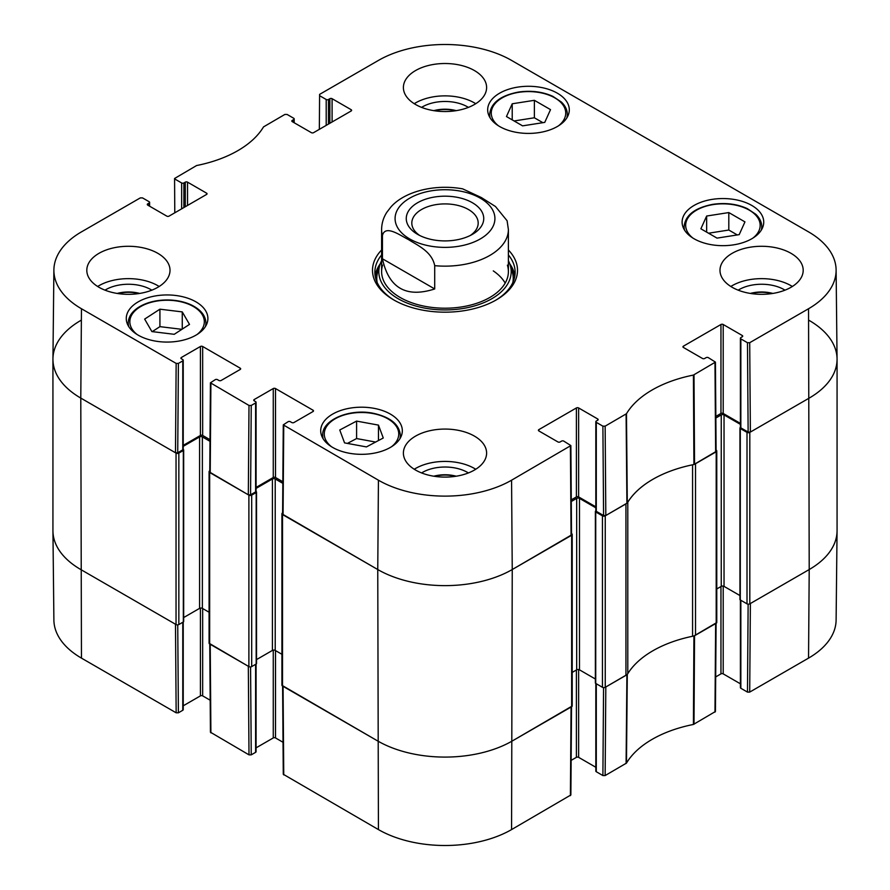 <?xml version="1.0" encoding="UTF-8"?>
<svg xmlns="http://www.w3.org/2000/svg" width="890" height="890" viewBox="0 0 890 890"><rect width="100%" height="100%" fill="white"/><g stroke="black" fill="none" stroke-linecap="round" stroke-linejoin="round"><path stroke-width="1.33" d="M603.565 687.625L602.897 775.557L605.144 775.557L626.471 763.108A107.924 62.311 180 0 1 693.41 724.46L715.427 711.51L716.094 623.312M602.897 775.557L596.289 771.741L596.289 683.743M595.822 683.476L595.822 771.096A1.58 0.912 0 0 0 596.289 771.741M595.822 767.269L578.634 757.346L578.634 669.547M576.397 669.992L576.397 757.346A1.58 0.912 180 0 1 578.634 757.346M576.397 757.346L571.124 760.383M282.608 686.068L283.276 774.267L378.428 829.58A94.14 54.346 0 0 0 511.572 829.58L570.868 794.97L571.536 706.771M283.031 742.282L275.5 737.932L275.5 650.59M273.263 650.134L273.263 737.932A1.58 0.912 180 0 1 275.5 737.932M273.263 737.932L256.075 747.856M255.608 664.341L255.608 752.328A1.58 0.912 0 0 0 256.075 751.683L256.075 664.062M255.608 752.328L251.236 754.854L250.568 666.922M209.762 644.015L210.429 732.214L249 754.854L251.236 754.854M210.185 700.23L202.664 695.88L202.664 608.526M200.417 608.081L200.417 695.88A1.58 0.912 180 0 1 202.664 695.88M200.417 695.88L183.229 705.803M182.773 622.277L182.773 710.276A1.58 0.912 0 0 0 183.229 709.63L183.229 622.01M182.773 710.276L178.401 712.801L177.733 624.869M176.153 712.801L175.486 624.224L80.79 569.544A95.085 54.902 180 0 1 52.944 531.063L53.889 620.03A94.14 54.346 0 0 0 81.457 658.122L176.153 712.801L178.401 712.801M808.543 658.122A94.14 54.346 0 0 0 836.111 620.03L837.056 531.063A95.085 54.902 180 0 1 809.21 569.544L750.381 603.52L749.703 692.097L808.543 658.122L809.21 569.544A95.085 54.902 0 0 0 837.067 530.729L837.067 359.271A95.085 54.902 180 0 1 809.21 398.086A95.085 54.902 0 0 0 837.056 358.937L836.111 269.97A94.14 54.346 180 0 1 808.543 308.741L749.703 342.706L747.466 342.706L748.134 432.062L750.381 432.062L809.21 398.086L749.814 432.384A1.98 1.146 180 0 1 747.01 432.384L740.291 428.502A1.19 0.69 180 0 1 740.291 427.534L740.447 427.445M748.134 604.165L747.466 692.097L749.703 692.097M747.466 692.097L740.847 688.27L740.847 600.283M740.391 600.016L740.391 687.625A1.58 0.912 0 0 0 740.847 688.27M740.391 683.798L723.203 673.875L723.203 586.087M720.956 586.532L720.956 673.875A1.58 0.912 180 0 1 723.203 673.875M720.956 673.875L715.694 676.923M716.105 622.933L693.922 635.983A106.978 61.766 0 0 0 693.132 636.139M249 754.854L248.321 666.276L209.762 643.637M571.536 706.393L512.24 741.003A95.085 54.902 180 0 1 377.761 741.003L282.597 685.689M627.572 673.986A106.978 61.766 0 0 0 627.294 674.442L605.812 686.98L605.144 775.557M522.597 125.857L506.455 116.546L512.217 103.785L534.378 100.314L550.521 109.626L544.758 122.386L522.597 125.857M499.635 126.514A40.806 23.563 180 0 1 487.676 109.848A40.806 23.563 180 0 1 528.493 86.285A40.806 23.563 180 0 1 569.3 109.848A40.806 23.563 180 0 1 544.101 131.62A40.806 23.563 180 0 1 499.635 126.514M174.229 334.306L151.89 331.581L144.647 319.087L159.922 309.186L182.261 311.901L189.503 324.405L174.229 334.306M694.067 238.765A40.806 23.563 180 0 1 682.107 222.1A40.806 23.563 180 0 1 722.925 198.548A40.806 23.563 180 0 1 763.731 222.1A40.806 23.563 180 0 1 738.544 243.871A40.806 23.563 180 0 1 694.067 238.765M138.217 335.174A40.806 23.563 180 0 1 126.269 318.509A40.806 23.563 180 0 1 167.075 294.946A40.806 23.563 180 0 1 207.893 318.509A40.806 23.563 180 0 1 182.695 340.28A40.806 23.563 180 0 1 138.217 335.174M174.785 212.81L174.573 178.489L196.59 165.54A107.924 62.311 0 0 0 263.529 126.892L284.856 114.443L287.103 114.443L293.711 118.259A1.58 0.912 180 0 1 294.178 118.904A1.58 0.912 180 0 1 293.711 119.56L293.711 122.464M175.03 179.146L181.649 182.962L181.649 208.839M183.885 207.548L183.885 182.962A1.58 0.912 180 0 1 181.649 182.962M183.885 182.962L185.287 182.15L185.287 206.736M187.534 205.445L187.534 182.15A1.58 0.912 0 0 0 185.287 182.15M187.534 182.15L206.58 193.152L206.58 194.443A1.58 0.912 0 0 0 207.047 193.797A1.58 0.912 0 0 0 206.58 193.152M206.58 194.443L169.044 216.125A1.58 0.912 0 0 1 166.797 216.125L147.751 205.123L147.751 203.832A1.58 0.912 0 0 0 147.284 204.478A1.58 0.912 0 0 0 147.751 205.123M147.751 203.832L149.153 203.02L149.153 205.935M178.401 363.409L182.773 360.884L182.773 449.851L177.722 452.765L178.401 363.409L176.153 363.409L81.457 308.741A94.14 54.346 180 0 1 53.889 269.97A94.14 54.346 180 0 1 81.457 231.878L140.297 197.903L142.534 197.903L149.153 201.73A1.58 0.912 180 0 1 149.609 202.375A1.58 0.912 180 0 1 149.153 203.02M181.371 358.781L181.371 357.491A1.58 0.912 0 0 0 180.904 358.136A1.58 0.912 0 0 0 181.371 358.781L182.773 359.593A1.58 0.912 180 0 1 183.229 360.239A1.58 0.912 180 0 1 182.773 360.884M181.371 357.491L200.417 346.488L200.417 435.455A1.58 0.912 180 0 1 202.664 435.455L202.664 346.488A1.58 0.912 0 0 0 200.417 346.488M202.664 346.488L240.2 368.171L240.2 369.461A1.58 0.912 0 0 0 240.667 368.816A1.58 0.912 0 0 0 240.2 368.171M240.2 369.461L221.154 380.464A1.58 0.912 0 0 1 218.907 380.464L217.505 379.652A1.58 0.912 180 0 0 215.269 379.652L210.429 382.811L209.762 472.167L248.321 494.818L250.568 494.818L251.236 405.462L249 405.462L210.429 382.811M251.236 405.462L255.608 402.947L255.608 491.903A1.58 0.912 0 0 0 256.075 491.258L256.075 402.291A1.58 0.912 180 0 1 255.608 402.947M254.206 400.845L254.206 399.543A1.58 0.912 0 0 0 253.75 400.189A1.58 0.912 0 0 0 254.206 400.845L255.608 401.646A1.58 0.912 180 0 1 256.075 402.291M254.206 399.543L273.263 388.552L273.263 477.507A1.58 0.912 180 0 1 275.5 477.507L275.5 388.552A1.58 0.912 0 0 0 273.263 388.552M275.5 388.552L313.046 410.223L313.046 411.514A1.58 0.912 0 0 0 313.502 410.868A1.58 0.912 0 0 0 313.046 410.223M313.046 411.514L293.989 422.516A1.58 0.912 0 0 1 291.753 422.516L290.351 421.704A1.58 0.912 180 0 0 288.104 421.704L283.276 424.875L282.597 514.22L377.761 569.544A95.085 54.902 0 0 0 512.24 569.544L571.536 534.923L570.868 445.579L511.572 480.2A94.14 54.346 180 0 1 378.428 480.2L283.276 424.875M538.851 430.927L538.851 429.636A1.58 0.912 0 0 0 538.394 430.282A1.58 0.912 0 0 0 538.851 430.927L557.908 441.93A1.58 0.912 0 0 0 560.144 441.93L561.546 441.117A1.58 0.912 180 0 1 563.793 441.117L570.868 445.579M538.851 429.636L576.397 407.954L576.397 496.92A1.58 0.912 180 0 1 578.634 496.92L578.634 407.954A1.58 0.912 0 0 0 576.397 407.954M578.634 407.954L597.691 418.956L597.691 420.247A1.58 0.912 0 0 0 598.158 419.602A1.58 0.912 0 0 0 597.691 418.956M597.691 420.247L596.289 421.059A1.58 0.912 180 0 0 595.822 421.704A1.58 0.912 180 0 0 596.289 422.349L602.897 426.165L603.576 515.521L605.812 515.521L627.294 502.984A106.978 61.766 180 0 1 693.922 464.524L716.105 451.464L715.427 362.108L693.41 375.079A107.924 62.311 0 0 0 626.471 413.728L605.144 426.165L602.897 426.165M683.42 347.467L683.42 346.166A1.58 0.912 0 0 0 682.953 346.811A1.58 0.912 0 0 0 683.42 347.467L702.466 358.459A1.58 0.912 0 0 0 704.713 358.459L706.115 357.658A1.58 0.912 180 0 1 708.351 357.658L715.427 362.108M683.42 346.166L720.956 324.494L720.956 413.461A1.58 0.912 180 0 1 723.203 413.461L723.203 324.494A1.58 0.912 0 0 0 720.956 324.494M723.203 324.494L742.249 335.497L742.249 336.787A1.58 0.912 0 0 0 742.716 336.142A1.58 0.912 0 0 0 742.249 335.497M742.249 336.787L740.847 337.599A1.58 0.912 180 0 0 740.391 338.245A1.58 0.912 180 0 0 740.847 338.89L747.466 342.706M319.343 129.339L319.599 94.385L378.428 60.42A94.14 54.346 180 0 1 511.572 60.42L808.543 231.878A94.14 54.346 180 0 1 836.111 269.97M319.599 95.686L326.207 99.502L326.207 125.379M328.454 124.088L328.454 99.502A1.58 0.912 180 0 1 326.207 99.502M328.454 99.502L329.856 98.69L329.856 123.276M332.092 121.986L332.092 98.69A1.58 0.912 0 0 0 329.856 98.69M332.092 98.69L351.149 109.692L351.149 110.983A1.58 0.912 0 0 0 351.606 110.338A1.58 0.912 0 0 0 351.149 109.692M351.149 110.983L313.603 132.655A1.58 0.912 0 0 1 311.367 132.655L292.309 121.663L292.309 120.361A1.58 0.912 0 0 0 291.842 121.007A1.58 0.912 0 0 0 292.309 121.663M292.309 120.361L293.711 119.56M381.61 249.99A72.502 41.863 0 0 0 393.725 299.908A72.502 41.863 0 0 0 496.275 299.908A72.502 41.863 0 0 0 508.39 249.99M415.586 104.508A41.608 24.019 180 0 1 403.393 87.532A41.608 24.019 180 0 1 445 63.513A41.608 24.019 180 0 1 486.608 87.532A41.608 24.019 180 0 1 460.92 109.715A41.608 24.019 180 0 1 415.586 104.508M99.001 287.292A41.608 24.019 180 0 1 86.808 270.304A41.608 24.019 180 0 1 128.416 246.285A41.608 24.019 180 0 1 170.012 270.304A41.608 24.019 180 0 1 144.336 292.499A41.608 24.019 180 0 1 99.001 287.292M415.586 470.065A41.608 24.019 180 0 1 403.393 453.088A41.608 24.019 180 0 1 445 429.069A41.608 24.019 180 0 1 486.608 453.088A41.608 24.019 180 0 1 460.92 475.271A41.608 24.019 180 0 1 415.586 470.065M732.17 287.292A41.608 24.019 180 0 1 719.988 270.304A41.608 24.019 180 0 1 761.584 246.285A41.608 24.019 180 0 1 803.192 270.304A41.608 24.019 180 0 1 777.504 292.499A41.608 24.019 180 0 1 732.17 287.292M332.66 447.425A40.806 23.563 180 0 1 320.7 430.76A40.806 23.563 180 0 1 361.507 407.197A40.806 23.563 180 0 1 402.325 430.76A40.806 23.563 180 0 1 377.126 452.532A40.806 23.563 180 0 1 332.66 447.425M751.127 293.555A26.333 15.208 180 0 1 772.042 293.555M117.958 293.555A26.333 15.208 180 0 1 138.873 293.555M434.543 110.772A26.333 15.208 180 0 1 455.457 110.772M434.543 476.328A26.333 15.208 180 0 1 455.457 476.328M542.867 122.687L534.378 117.78L514.109 120.962M534.378 100.314L534.378 117.78M512.217 103.785L512.217 119.861M182.261 311.901L182.261 329.1M181.905 329.322L159.922 326.652L152.246 331.625M159.922 309.186L159.922 326.652M717.029 238.119L700.886 228.797L706.649 216.036L728.81 212.565L744.952 221.888L739.201 234.637L717.029 238.119M737.298 234.938L728.81 230.032L708.54 233.213M728.81 212.565L728.81 230.032M706.649 216.036L706.649 232.123M344.552 442.886L339.757 429.992L356.59 421.092L378.473 425.109L383.267 438.002L366.435 446.914L344.552 442.886M378.473 425.109L378.473 440.539M375.602 442.052L356.59 438.559L347.423 443.409M356.59 421.092L356.59 438.559M380.23 263.841A70.132 40.484 0 0 0 375.146 275.811M514.854 275.811A70.132 40.484 0 0 0 509.77 263.841M381.61 260.726A66.194 38.214 0 0 0 379.852 264.986A66.194 38.214 0 0 0 414.362 305.593A66.194 38.214 0 0 0 491.803 298.74A66.194 38.214 0 0 0 510.148 264.986A66.194 38.214 0 0 0 508.39 260.726M382.6 265.153A63.39 36.601 0 0 0 415.652 304.046A63.39 36.601 0 0 0 489.823 297.482A63.39 36.601 0 0 0 507.4 265.153M505.186 283.109A63.39 36.601 0 0 0 493.282 270.894M748.134 432.062L740.847 427.856L740.847 338.89M740.391 338.245L740.391 427.211A1.58 0.912 0 0 0 740.847 427.856M740.391 423.384L723.203 413.461M720.956 413.461L715.838 416.42M603.576 515.521L596.289 511.316L596.289 422.349M595.822 421.704L595.822 510.671A1.58 0.912 0 0 0 596.289 511.316M595.822 506.844L578.634 496.92M576.397 496.92L571.269 499.88M282.842 481.746L275.5 477.507M273.263 477.507L256.075 487.431M255.608 491.903L250.568 494.818M210.007 439.693L202.664 435.455M200.417 435.455L183.229 445.378M182.773 449.851A1.58 0.912 0 0 0 183.229 449.205L183.229 360.239M53.889 269.97L52.944 358.937A95.085 54.902 0 0 0 80.79 398.086L175.486 452.765L177.722 452.765M784.991 290.162A31.884 18.412 0 0 0 784.135 289.639A31.884 18.412 0 0 0 738.177 290.162M750.348 293.433A26.333 15.208 180 0 1 772.82 293.433M792.334 286.48A41.608 24.019 0 0 0 730.835 286.48M468.407 107.379A31.884 18.412 0 0 0 467.539 106.867A31.884 18.412 0 0 0 421.593 107.379M433.764 110.66A26.333 15.208 180 0 1 456.236 110.66M475.75 103.707A41.608 24.019 0 0 0 414.251 103.707M151.823 290.162A31.884 18.412 0 0 0 150.955 289.639A31.884 18.412 0 0 0 105.009 290.162M117.18 293.433A26.333 15.208 180 0 1 139.652 293.433M159.165 286.48A41.608 24.019 0 0 0 97.666 286.48M468.407 472.935A31.884 18.412 0 0 0 467.539 472.423A31.884 18.412 0 0 0 421.593 472.935M433.764 476.217A26.333 15.208 180 0 1 456.236 476.217M475.75 469.264A41.608 24.019 0 0 0 414.251 469.264M508.39 254.929A70.132 40.484 180 0 1 515.132 272.251A70.132 40.484 180 0 1 495.418 300.397M394.582 300.397A70.132 40.484 180 0 1 374.868 272.251A70.132 40.484 180 0 1 381.61 254.929M419.724 235.494A33.186 19.157 180 0 1 411.814 223.079A33.186 19.157 180 0 1 445 203.91A33.186 19.157 180 0 1 478.186 223.079A33.186 19.157 180 0 1 470.276 235.494M417.61 234.359A38.737 22.361 0 0 0 472.39 234.359A38.737 22.361 0 0 0 472.39 202.731A38.737 22.361 0 0 0 417.61 202.731A38.737 22.361 0 0 0 417.61 234.359L417.61 234.359M382.444 258.779L382.444 235.483C385.225 224.503 399.743 235.105 408.577 239.655C417.421 245.306 431.928 251.47 434.709 265.665L434.709 288.95C406.185 298.128 388.763 288.071 382.444 258.779L434.709 288.95M507.089 220.742L495.485 206.524L481.423 197.591L462.633 188.847C433.564 183.652 403.915 191.962 390.844 207.07L386.827 212.287C383.412 217.605 381.676 223.345 381.61 229.542L381.61 271.606M809.21 320.456A95.085 54.902 180 0 1 837.067 359.271M739.946 428.012L739.946 599.471A1.19 0.69 0 0 0 740.291 599.96L747.01 603.843A1.98 1.146 0 0 0 749.814 603.843L809.21 569.544L808.543 308.741M740.391 424.352L724.037 414.918A1.98 1.146 0 0 0 721.245 414.918L715.849 418.022M716.773 588.946L721.245 586.377A1.98 1.146 180 0 1 724.037 586.377L739.946 595.555M716.094 450.118L716.194 450.173A1.98 1.146 180 0 1 716.773 450.985A1.98 1.146 180 0 1 716.194 451.797L695.513 463.734L695.513 635.193L716.194 623.256A1.98 1.146 0 0 0 716.773 622.444L716.773 450.985M693.132 464.68A7.921 4.572 180 0 1 692.576 464.803A106.978 61.766 0 0 0 627.795 502.205A7.921 4.572 180 0 1 627.572 502.527M625.937 675.365L625.937 503.907L605.256 515.844A1.98 1.146 180 0 1 602.452 515.844L595.733 511.961A1.19 0.69 180 0 1 595.377 511.483L595.377 682.942A1.19 0.69 0 0 0 595.733 683.42L602.452 687.303A1.98 1.146 0 0 0 605.256 687.303L625.937 675.365A7.921 4.572 0 0 0 627.795 673.663A106.978 61.766 180 0 1 692.576 636.261A7.921 4.572 0 0 0 695.513 635.193M595.377 511.483A1.19 0.69 180 0 1 595.733 510.994L595.877 510.905M595.822 507.812L579.479 498.378A1.98 1.146 0 0 0 576.676 498.378L571.291 501.493M572.214 672.406L576.676 669.836A1.98 1.146 180 0 1 579.479 669.836L595.377 679.014M571.525 533.577L571.636 533.633A1.98 1.146 180 0 1 572.214 534.445A1.98 1.146 180 0 1 571.636 535.257L512.24 569.544A95.085 54.902 180 0 1 377.761 569.544L282.508 514.553A1.98 1.146 180 0 1 281.93 513.741A1.98 1.146 180 0 1 282.508 512.929L282.608 512.874M281.93 513.741L281.93 685.2A1.98 1.146 0 0 0 282.508 686.012L377.761 741.003A95.085 54.902 0 0 0 512.24 741.003L571.636 706.716A1.98 1.146 0 0 0 572.214 705.904L572.214 534.445M282.831 483.359L275.221 478.965A1.98 1.146 0 0 0 272.418 478.965L256.075 488.399M256.52 659.601L272.418 650.423A1.98 1.146 180 0 1 275.221 650.423L281.93 654.295M256.02 491.491L256.175 491.58A1.19 0.69 180 0 1 256.175 492.548L251.692 495.14A1.98 1.146 180 0 1 248.889 495.14L209.662 472.501A1.98 1.146 180 0 1 209.083 471.689A1.98 1.146 180 0 1 209.662 470.877L209.773 470.821M209.083 471.689L209.083 643.147A1.98 1.146 0 0 0 209.662 643.96L248.889 666.599A1.98 1.146 0 0 0 251.692 666.599L256.175 664.007A1.19 0.69 0 0 0 256.52 663.528L256.52 492.07M209.995 441.307L202.375 436.912A1.98 1.146 0 0 0 199.583 436.912L183.229 446.346M183.674 617.549L199.583 608.371A1.98 1.146 180 0 1 202.375 608.371L209.083 612.242M183.173 449.439L183.329 449.528A1.19 0.69 180 0 1 183.329 450.496L178.845 453.088A1.98 1.146 180 0 1 176.042 453.088L80.79 398.086A95.085 54.902 180 0 1 52.933 359.271A95.085 54.902 180 0 1 80.79 320.456M52.933 359.271L52.933 530.729A95.085 54.902 0 0 0 80.79 569.544L176.042 624.546A1.98 1.146 0 0 0 178.845 624.546L183.329 621.954A1.19 0.69 0 0 0 183.674 621.476L183.674 450.017M693.922 635.983L693.41 724.46M694.011 724.249L694.534 635.76M626.471 763.108L627.294 674.442M626.916 674.798L626.093 763.464M715.638 623.578L714.97 712.145M571.069 707.038L570.401 795.615M283.743 774.912L283.065 686.335M378.428 480.2L377.761 569.544L378.428 829.58M81.457 308.741L80.79 398.086L81.457 658.122M210.897 732.859L210.218 644.282M511.572 480.2L512.24 569.544L511.572 829.58M498.467 125.802A37.246 21.505 180 0 1 518.725 92.338A37.246 21.505 180 0 1 559.198 100.915A37.246 21.505 180 0 1 558.519 125.802M137.049 334.462A37.246 21.505 180 0 1 139.274 307.439A37.246 21.505 180 0 1 190.505 305.025A37.246 21.505 180 0 1 197.102 334.462M205.423 326.574A38.826 22.417 0 0 0 205.902 323.037C205.635 315.65 200.806 309.642 191.417 304.992C184.352 301.71 176.309 300.03 167.287 299.952C155.861 300.03 146.238 302.511 138.406 307.406C131.764 311.811 128.383 317.018 128.249 323.037A38.826 22.417 0 0 0 128.739 326.574M566.83 117.925A38.826 22.417 0 0 0 567.319 114.376C567.275 109.893 565.295 105.776 561.368 102.027L552.824 96.343C542.533 91.703 531.096 90.279 518.481 92.059C500.425 95.553 490.813 102.995 489.656 114.376A38.826 22.417 0 0 0 490.145 117.925M692.898 238.064A37.246 21.505 180 0 1 713.157 204.589A37.246 21.505 180 0 1 753.63 213.177A37.246 21.505 180 0 1 752.951 238.064M761.261 230.176A38.826 22.417 0 0 0 761.751 226.639C761.707 222.155 759.726 218.039 755.799 214.279L747.255 208.594C736.976 203.955 725.528 202.531 712.912 204.322C694.856 207.804 685.244 215.246 684.098 226.639A38.826 22.417 0 0 0 684.577 230.176M331.481 446.724A37.246 21.505 180 0 1 331.269 421.448A37.246 21.505 180 0 1 372.821 413.516A37.246 21.505 180 0 1 391.533 446.724M399.855 438.837A38.826 22.417 0 0 0 400.344 435.288C399.321 424.33 390.243 416.987 373.11 413.249C349.269 408.31 321.746 420.113 322.681 435.288A38.826 22.417 0 0 0 323.17 438.837M514.654 276.957A69.776 40.284 0 0 0 510.126 264.909M379.874 264.909A69.776 40.284 0 0 0 375.346 276.957M512.851 282.497A68.219 39.383 0 0 0 512.151 271.428L510.148 264.986M379.852 264.986L377.849 271.428A68.219 39.383 0 0 0 377.149 282.497M694.534 464.302L694.011 374.857M693.41 375.079L693.922 464.524M714.97 362.764L715.638 452.12M627.294 502.984L626.471 413.728M626.093 414.072L626.916 503.34M605.812 515.521L605.144 426.165M176.153 363.409L175.486 452.765M210.218 472.824L210.897 383.468M283.065 514.876L283.743 425.52M249 405.462L248.321 494.818M570.401 446.224L571.069 535.58M750.381 432.062L749.703 342.706M480.3 238.932A49.918 28.825 180 0 1 409.7 238.932A49.918 28.825 180 0 1 409.7 198.17A49.918 28.825 180 0 1 480.3 198.17A49.918 28.825 180 0 1 480.3 238.932M382.444 235.483A63.39 36.601 180 0 1 381.61 229.542M507.1 220.764L508.39 229.542A63.39 36.601 180 0 1 489.823 255.43A63.39 36.601 180 0 1 434.709 265.665M749.814 603.843L749.814 432.384M747.01 603.843L747.01 432.384M740.291 599.96L740.291 428.502M724.037 586.377L724.037 414.918M721.245 586.377L721.245 414.918M716.194 623.256L716.194 451.797M692.576 636.261L692.576 464.803M627.795 673.663L627.795 502.205M605.256 687.303L605.256 515.844M602.452 687.303L602.452 515.844M595.733 683.42L595.733 511.961M579.479 669.836L579.479 498.378M576.676 669.836L576.676 498.378M571.636 706.716L571.636 535.257M282.508 686.012L282.508 514.553M275.221 650.423L275.221 478.965M272.418 650.423L272.418 478.965M256.175 664.007L256.175 492.548M251.692 666.599L251.692 495.14M248.889 666.599L248.889 495.14M209.662 643.96L209.662 472.501M202.375 608.371L202.375 436.912M199.583 608.371L199.583 436.912M183.329 621.954L183.329 450.496M178.845 624.546L178.845 453.088M176.042 624.546L176.042 453.088M128.249 323.037L128.249 325.762M205.902 323.037L205.902 325.762M489.656 114.376L489.656 117.102M567.319 114.376L567.319 117.102M684.098 226.639L684.098 229.353M761.751 226.639L761.751 229.353M322.681 435.288L322.681 438.014M400.344 435.288L400.344 438.014M294.178 122.731L294.178 118.904M149.609 206.202L149.609 202.375M508.39 229.542L508.39 271.606"/></g></svg>
